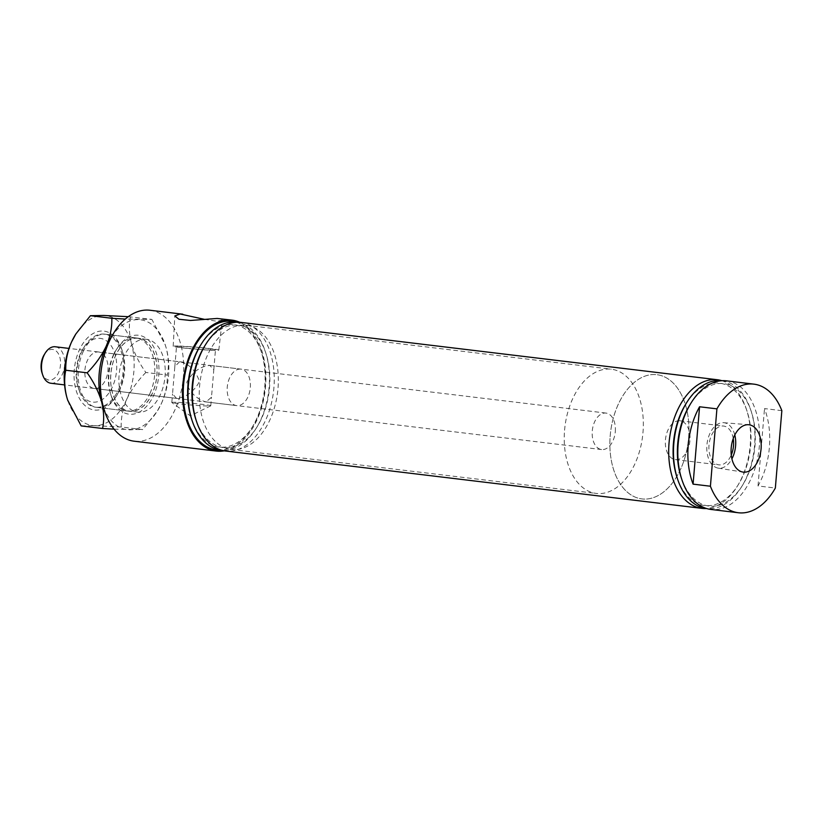 <?xml version="1.0" encoding="UTF-8"?>
<svg xmlns="http://www.w3.org/2000/svg" width="823" height="823" viewBox="0 0 823 823"><rect width="100%" height="100%" fill="white"/><g stroke="black" fill="none" stroke-linecap="round" stroke-linejoin="round"><path stroke-width="0.62" stroke-dasharray="4.12 3.09" d="M734.785 434.976A22.89 14.31 96.9 0 0 723.654 422.693A22.89 14.31 96.9 0 0 723.17 422.672A22.89 14.31 96.9 0 0 707.008 444.122A22.89 14.31 96.9 0 0 718.181 468.122A22.89 14.31 96.9 0 0 719.343 468.236A22.89 14.31 96.9 0 0 731.914 458.843M733.242 438.556A19.546 12.222 96.9 0 0 723.592 426.047A19.546 12.222 96.9 0 0 722.892 425.995A19.546 12.222 96.9 0 0 709.056 444.554A19.546 12.222 96.9 0 0 718.921 464.861A19.546 12.222 96.9 0 0 719.621 464.913A19.546 12.222 96.9 0 0 731.256 454.996M679.335 420.748A19.546 12.222 96.9 0 0 665.498 439.307A19.546 12.222 96.9 0 0 675.364 459.615A19.546 12.222 96.9 0 0 676.064 459.666A19.546 12.222 96.9 0 0 689.89 441.107A19.546 12.222 96.9 0 0 680.035 420.8A19.546 12.222 96.9 0 0 679.335 420.748M726.503 380.843A64.77 40.502 -83.1 0 1 759.176 448.134A64.77 40.502 -83.1 0 1 713.346 509.632A64.77 40.502 -83.1 0 1 711.021 509.458M781.85 410.667L764.516 408.578A64.77 40.502 -83.1 0 1 758.014 485.951L775.348 488.039M685.806 404.021A61.653 38.547 -83.1 0 1 717.203 382.973A61.653 38.547 -83.1 0 1 747.119 411.407A61.653 38.547 -83.1 0 1 738.303 484.665A61.653 38.547 -83.1 0 1 706.895 505.713A61.653 38.547 -83.1 0 1 676.979 477.289M721.545 380.607A64.77 40.502 -83.1 0 1 746.482 409.442A64.77 40.502 -83.1 0 1 737.213 486.414A64.77 40.502 -83.1 0 1 706.144 508.511M722.244 380.689A64.42 40.276 -83.1 0 1 750.843 410.183A64.42 40.276 -83.1 0 1 741.626 486.732A64.42 40.276 -83.1 0 1 708.809 508.727A64.42 40.276 -83.1 0 1 706.854 508.593M690.086 404.535A61.653 38.547 -83.1 0 1 721.493 383.487A61.653 38.547 -83.1 0 1 751.409 411.922A61.653 38.547 -83.1 0 1 742.593 485.179A61.653 38.547 -83.1 0 1 711.185 506.238A61.653 38.547 -83.1 0 1 681.269 477.803M99.12 338.284A32.087 20.061 -83.1 0 1 116.547 370.792A32.087 20.061 -83.1 0 1 93.76 402.18A32.087 20.061 -83.1 0 1 78.185 387.376A32.087 20.061 -83.1 0 1 82.773 349.24A32.087 20.061 -83.1 0 1 99.12 338.284M97.011 407.303A36.798 23.013 96.9 0 0 123.049 372.366A36.798 23.013 96.9 0 0 104.49 334.138A36.798 23.013 96.9 0 0 103.163 334.035A36.798 23.013 96.9 0 0 84.419 346.606A36.798 23.013 96.9 0 0 79.152 390.339A36.798 23.013 96.9 0 0 95.694 407.21A36.798 23.013 96.9 0 0 97.011 407.303M240.326 369.085A18.373 11.491 96.9 0 0 227.323 386.522A18.373 11.491 96.9 0 0 236.592 405.605A18.373 11.491 96.9 0 0 237.25 405.657A18.373 11.491 96.9 0 0 250.254 388.219A18.373 11.491 96.9 0 0 240.985 369.126A18.373 11.491 96.9 0 0 240.326 369.085M206.779 401.984C200.112 401.171 187.973 392.489 186.831 382.129C192.592 371.893 200.256 366.317 209.844 365.412L213.795 369.866L211.501 397.159L206.089 401.933L236.592 405.605M654.635 374.527A62.558 39.113 96.9 0 0 610.378 433.916A62.558 39.113 96.9 0 0 641.93 498.913A62.558 39.113 96.9 0 0 644.183 499.088A62.558 39.113 96.9 0 0 688.44 439.688A62.558 39.113 96.9 0 0 656.888 374.691A62.558 39.113 96.9 0 0 654.635 374.527M244.019 325.085A62.558 39.113 96.9 0 0 199.752 384.485A62.558 39.113 96.9 0 0 231.314 449.481A62.558 39.113 96.9 0 0 233.557 449.646A62.558 39.113 96.9 0 0 277.824 390.256A62.558 39.113 96.9 0 0 246.262 325.26A62.558 39.113 96.9 0 0 244.019 325.085M176.143 402.324A19.546 0.874 4.8 0 0 171.812 402.519A19.546 0.874 4.8 0 0 171.863 402.581A19.546 0.874 4.8 0 0 185.453 404.505A19.546 0.874 4.8 0 0 206.439 405.976A19.546 0.874 4.8 0 0 210.719 405.852A19.546 0.874 4.8 0 0 210.77 405.79A19.546 0.874 4.8 0 0 197.829 403.867A19.546 0.874 4.8 0 0 176.143 402.324M180.844 346.36A19.546 0.874 4.8 0 0 176.513 346.545A19.546 0.874 4.8 0 0 189.465 348.468A19.546 0.874 4.8 0 0 211.141 350.012A19.546 0.874 4.8 0 0 215.472 349.816A19.546 0.874 4.8 0 0 202.53 347.903A19.546 0.874 4.8 0 0 180.844 346.36M179.558 361.76L174.826 366.595L172.542 393.888L176.482 398.342C186.121 397.437 193.796 391.83 199.505 381.533C195.555 370.185 188.909 363.601 179.558 361.76L98.637 351.997A18.373 11.491 96.9 0 0 97.978 351.946A18.373 11.491 96.9 0 0 84.975 369.383A18.373 11.491 96.9 0 0 94.244 388.477A18.373 11.491 96.9 0 0 94.902 388.518A18.373 11.491 96.9 0 0 107.906 371.08A18.373 11.491 96.9 0 0 98.637 351.997M178.262 346.051A22.89 1.029 4.8 0 0 173.19 346.267A22.89 1.029 4.8 0 0 188.364 348.52A22.89 1.029 4.8 0 0 213.723 350.32A22.89 1.029 4.8 0 0 218.805 350.104A22.89 1.029 4.8 0 0 203.651 347.851A22.89 1.029 4.8 0 0 178.262 346.051M241.057 322.4A64.77 40.502 -83.1 0 1 273.73 389.701A64.77 40.502 -83.1 0 1 227.899 451.189A64.77 40.502 -83.1 0 1 225.574 451.014M204.649 346.102A61.653 38.547 -83.1 0 1 236.047 325.044A61.653 38.547 -83.1 0 1 265.963 353.479A61.653 38.547 -83.1 0 1 257.146 426.746A61.653 38.547 -83.1 0 1 225.739 447.794A61.653 38.547 -83.1 0 1 195.823 419.36M236.808 322.246A64.42 40.276 -83.1 0 1 265.397 351.74A64.42 40.276 -83.1 0 1 256.179 428.289A64.42 40.276 -83.1 0 1 223.362 450.284A64.42 40.276 -83.1 0 1 221.408 450.16M200.359 345.578A61.653 38.547 -83.1 0 1 231.757 324.529A61.653 38.547 -83.1 0 1 261.673 352.964A61.653 38.547 -83.1 0 1 252.856 426.221A61.653 38.547 -83.1 0 1 221.459 447.27A61.653 38.547 -83.1 0 1 191.533 418.845M236.098 322.163A64.77 40.502 -83.1 0 1 261.035 351.01A64.77 40.502 -83.1 0 1 251.766 427.97A64.77 40.502 -83.1 0 1 220.698 450.068M136.927 338.099A36.798 23.013 -83.1 0 1 138.254 338.202A36.798 23.013 -83.1 0 1 156.812 376.43A36.798 23.013 -83.1 0 1 130.775 411.377A36.798 23.013 -83.1 0 1 129.458 411.274A36.798 23.013 -83.1 0 1 110.889 373.035A36.798 23.013 -83.1 0 1 136.927 338.099M145.136 339.22A36.665 22.931 -83.1 0 1 146.453 339.323A36.665 22.931 -83.1 0 1 164.95 377.418A36.665 22.931 -83.1 0 1 139.005 412.23A36.665 22.931 -83.1 0 1 137.688 412.128A36.665 22.931 -83.1 0 1 119.191 374.033A36.665 22.931 -83.1 0 1 145.136 339.22M136.916 338.232A36.665 22.931 -83.1 0 1 138.233 338.325A36.665 22.931 -83.1 0 1 156.73 376.43A36.665 22.931 -83.1 0 1 130.785 411.243A36.665 22.931 -83.1 0 1 129.468 411.14A36.665 22.931 -83.1 0 1 110.971 373.045A36.665 22.931 -83.1 0 1 136.916 338.232M239.74 322.277A65.953 41.232 -83.1 0 1 265.129 390.544A65.953 41.232 -83.1 0 1 224.268 450.829M149.951 310.25A65.953 41.232 -83.1 0 1 183.21 378.765A65.953 41.232 -83.1 0 1 136.556 441.375A65.953 41.232 -83.1 0 1 134.18 441.2M204.31 319.314L217.107 321.289L222.251 319.91L219.288 318.594M758.014 485.951L764.516 408.578M44.247 354.651A15.431 9.65 -83.1 0 1 55.336 350.403A15.431 9.65 -83.1 0 1 60.48 365.011A15.431 9.65 -83.1 0 1 52.363 379.526A15.431 9.65 -83.1 0 1 42.045 372.984M50.903 383.251A18.373 11.491 96.9 0 0 64.606 365.34A18.373 11.491 96.9 0 0 55.295 346.771M564.578 430.223A62.558 39.113 -83.1 0 1 611.263 369.198A62.558 39.113 -83.1 0 1 642.989 432.404A62.558 39.113 -83.1 0 1 596.305 493.43A62.558 39.113 -83.1 0 1 564.578 430.223M610.203 435.706A62.558 39.113 -83.1 0 1 656.888 374.691A62.558 39.113 -83.1 0 1 688.614 437.898A62.558 39.113 -83.1 0 1 641.93 498.913A62.558 39.113 -83.1 0 1 610.203 435.706M615.295 431.633A18.373 11.491 96.9 0 0 605.985 413.074A18.373 11.491 96.9 0 0 592.272 430.985A18.373 11.491 96.9 0 0 601.592 449.553A18.373 11.491 96.9 0 0 615.295 431.633M113.944 354.353A39.751 24.855 -83.1 0 1 116.928 348.736A39.751 24.855 -83.1 0 1 150.866 342.738A39.751 24.855 -83.1 0 1 153.757 395.122A39.751 24.855 -83.1 0 1 111.239 395.976A39.751 24.855 -83.1 0 1 113.944 354.353M150.002 393.332A36.798 23.013 96.9 0 0 135.97 337.924A36.798 23.013 96.9 0 0 115.899 350.392A36.798 23.013 96.9 0 0 113.142 355.587A36.798 23.013 96.9 0 0 110.642 394.124A36.798 23.013 96.9 0 0 127.174 410.996A36.798 23.013 96.9 0 0 150.002 393.332M119.088 390.946A39.751 24.855 96.9 0 0 121.783 349.322A39.751 24.855 96.9 0 0 79.275 350.176A39.751 24.855 96.9 0 0 82.166 402.56A39.751 24.855 96.9 0 0 116.105 396.552A39.751 24.855 96.9 0 0 119.088 390.946M83.03 351.966A36.798 23.013 -83.1 0 1 105.858 334.303A36.798 23.013 -83.1 0 1 122.39 351.174A36.798 23.013 -83.1 0 1 119.891 389.711A36.798 23.013 -83.1 0 1 117.133 394.906A36.798 23.013 -83.1 0 1 97.063 407.375A36.798 23.013 -83.1 0 1 83.03 351.966M128.254 316.68L151.874 319.396L125.261 319.067M130.466 316.814C128.717 324.982 129.067 333.994 131.526 343.849C134.488 353.653 139.262 363.2 145.866 372.48L167.264 375.051C169.013 366.883 168.664 357.882 166.205 348.026L165.32 345.104L151.874 319.396M145.866 372.48C137.853 380.514 131.526 389.341 126.896 398.949C122.812 408.62 120.919 417.981 121.207 427.014L142.616 429.596L157.121 411.418L161.575 403.126C165.67 393.445 167.563 384.094 167.264 375.051M114.109 429.164L142.616 429.596M121.207 427.014L94.552 425.666L81.158 425.903M67.898 400.76A55.347 34.607 96.9 0 0 94.552 425.666A55.347 34.607 -83.1 0 0 126.896 398.949A55.347 34.607 96.9 0 0 131.526 343.849A55.347 34.607 96.9 0 0 103.801 315.466A55.347 34.607 96.9 0 0 75.757 334.138M103.482 407.416A55.347 34.607 96.9 0 0 129.221 429.832A55.347 34.607 -83.1 0 0 157.419 410.934A55.347 34.607 -83.1 0 0 161.575 403.126A55.347 34.607 96.9 0 0 166.205 348.026A55.347 34.607 96.9 0 0 165.341 345.166A55.347 34.607 96.9 0 0 138.48 319.633A55.347 34.607 96.9 0 0 112.113 335.774M718.181 468.122L742.932 472.073M675.364 459.615L718.921 464.861M747.119 411.407L746.482 409.442M738.303 484.665L737.213 486.414M751.409 411.922L750.843 410.183M742.593 485.179L741.626 486.732M231.314 449.481L596.305 493.43M210.719 405.852L190.308 415.841L171.863 402.581M171.812 402.519L172.542 393.888M174.826 366.595L176.513 346.545M173.19 346.267L174.826 315.939M265.963 353.479L265.397 351.74M257.146 426.746L256.179 428.289M261.673 352.964L261.035 351.01M252.856 426.221L251.766 427.97M138.254 338.202L104.49 334.138M146.453 339.323L138.233 338.325M94.244 388.477L175.844 398.291M137.688 412.128L129.468 411.14M129.458 411.274L95.694 407.21M218.805 350.104L222.251 319.91M210.77 405.79L211.501 397.159M213.795 369.866L215.472 349.816M246.262 325.26L611.263 369.198M210.482 365.453L240.985 369.126M78.185 387.376L79.152 390.339M82.773 349.24L84.419 346.606M680.035 420.8L723.592 426.047M723.654 422.693L748.632 424.74M605.985 413.074L68.967 348.417M601.592 449.553L64.575 384.897M115.899 350.392L116.928 348.736M122.39 351.174L121.783 349.322M135.97 337.924L105.858 334.303M127.174 410.996L97.063 407.375M117.133 394.906L116.105 396.552M110.642 394.124L111.239 395.976"/><path stroke-width="1.23" d="M748.128 424.709A23.846 14.907 96.9 0 0 731.287 447.064A23.846 14.907 96.9 0 0 742.932 472.073A23.846 14.907 96.9 0 0 744.136 472.186A23.846 14.907 96.9 0 0 761.038 449.265A23.846 14.907 96.9 0 0 748.632 424.74A23.846 14.907 96.9 0 0 748.128 424.709M775.348 488.039A64.77 40.502 -83.1 0 1 740.721 512.924A64.77 40.502 -83.1 0 1 738.396 512.75A64.77 40.502 -83.1 0 1 710.414 486.228L716.915 408.856A64.77 40.502 -83.1 0 1 751.543 383.971A64.77 40.502 -83.1 0 1 753.878 384.146A64.77 40.502 -83.1 0 1 781.85 410.667L775.348 488.039M738.396 512.75L711.021 509.458A64.77 40.502 -83.1 0 1 681.917 479.758A64.77 40.502 -83.1 0 1 691.176 402.786A64.77 40.502 -83.1 0 1 724.168 380.668A64.77 40.502 -83.1 0 1 726.503 380.843L753.878 384.146M706.144 508.511A64.77 40.502 -83.1 0 1 704.221 508.532A64.77 40.502 -83.1 0 1 701.896 508.357A64.77 40.502 -83.1 0 1 669.222 441.066A64.77 40.502 -83.1 0 1 715.043 379.578A64.77 40.502 -83.1 0 1 717.378 379.742A64.77 40.502 -83.1 0 1 721.545 380.607M706.854 508.593A64.42 40.276 -83.1 0 1 677.555 479.017A64.42 40.276 -83.1 0 1 686.763 402.468A64.42 40.276 -83.1 0 1 719.58 380.473A64.42 40.276 -83.1 0 1 722.244 380.689M224.268 450.829A65.953 41.232 -83.1 0 1 218.681 451.261A65.953 41.232 -83.1 0 1 216.305 451.086A65.953 41.232 -83.1 0 1 183.045 382.572A65.953 41.232 -83.1 0 1 229.699 319.962A65.953 41.232 -83.1 0 1 232.076 320.137L217.159 318.45L190.504 320.466L178.972 319.262L174.826 315.939L180.196 314.005L204.31 319.314M701.896 508.357L225.574 451.014A64.77 40.502 -83.1 0 1 196.471 421.314A64.77 40.502 -83.1 0 1 205.74 344.343A64.77 40.502 -83.1 0 1 238.732 322.235A64.77 40.502 -83.1 0 1 241.057 322.4L717.378 379.742M221.408 450.16A64.42 40.276 -83.1 0 1 192.109 420.584A64.42 40.276 -83.1 0 1 201.326 344.024A64.42 40.276 -83.1 0 1 234.133 322.03A64.42 40.276 -83.1 0 1 236.808 322.246M220.698 450.068A64.77 40.502 -83.1 0 1 218.774 450.088A64.77 40.502 -83.1 0 1 183.601 384.485A64.77 40.502 -83.1 0 1 229.607 321.135A64.77 40.502 -83.1 0 1 236.098 322.163M232.076 320.137A65.953 41.232 -83.1 0 1 239.74 322.277M216.305 451.086L134.18 441.2A65.953 41.232 -83.1 0 1 100.92 372.685A65.953 41.232 -83.1 0 1 147.574 310.076A65.953 41.232 -83.1 0 1 149.951 310.25L182.809 314.201M192.109 420.584L191.533 418.845A61.653 38.547 -83.1 0 1 200.359 345.578L201.326 344.024M196.471 421.314L195.823 419.36A61.653 38.547 -83.1 0 1 204.649 346.102L205.74 344.343M681.917 479.758L681.269 477.803A61.653 38.547 -83.1 0 1 690.086 404.535L691.176 402.786M677.555 479.017L676.979 477.289A61.653 38.547 -83.1 0 1 685.806 404.021L686.763 402.468M710.414 486.228L693.079 484.14A64.77 40.502 -83.1 0 1 699.571 406.768L716.915 408.856M693.079 484.14L699.571 406.768M731.256 454.996A19.546 12.222 96.9 0 0 733.242 438.556M731.914 458.843A22.89 14.31 96.9 0 0 734.785 434.976M42.652 374.825L42.045 372.984A15.431 9.65 -83.1 0 1 41.15 364.466A15.431 9.65 -83.1 0 1 44.247 354.651L45.275 352.995A18.373 11.491 96.9 0 0 41.582 364.692A18.373 11.491 96.9 0 0 42.652 374.825A18.373 11.491 96.9 0 0 50.903 383.251L64.575 384.897M68.967 348.417L55.295 346.771A18.373 11.491 96.9 0 0 45.275 352.995M102.566 428.485L81.158 425.903L67.712 400.194L66.828 397.272C64.379 387.53 64.019 378.518 65.768 370.247L87.166 372.819C93.719 381.985 98.493 391.532 101.507 401.449C103.955 411.191 104.305 420.203 102.566 428.485L114.109 429.164M65.768 370.247C65.47 361.204 67.373 351.853 71.457 342.173L75.911 333.881L90.417 315.703L111.825 318.275C112.123 327.317 110.22 336.669 106.126 346.349C101.507 355.958 95.18 364.784 87.166 372.819M90.417 315.703L103.801 315.466L128.254 316.68M125.261 319.067L111.825 318.275M75.757 334.138A55.347 34.607 96.9 0 0 75.613 334.364A55.347 34.607 96.9 0 0 71.457 342.173A55.347 34.607 96.9 0 0 66.828 397.272A55.347 34.607 96.9 0 0 67.692 400.132A55.347 34.607 96.9 0 0 67.898 400.76M112.113 335.774A55.347 34.607 96.9 0 0 106.126 346.349A55.347 34.607 96.9 0 0 101.507 401.449A55.347 34.607 96.9 0 0 103.482 407.416"/></g></svg>
